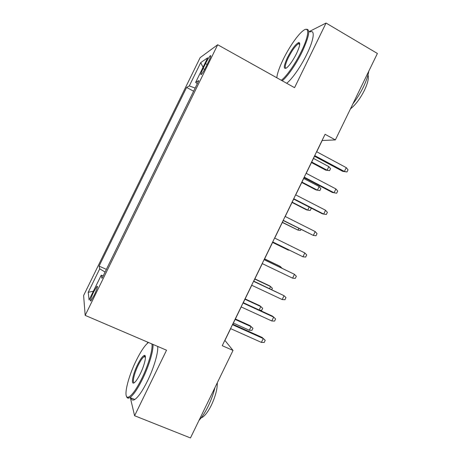 <?xml version="1.0" encoding="UTF-8"?>
<svg xmlns="http://www.w3.org/2000/svg" width="461" height="461" viewBox="0 0 461 461"><rect width="100%" height="100%" fill="white"/><g stroke="black" fill="none" stroke-linecap="round" stroke-linejoin="round"><path stroke-width="0.69" d="M94.165 295.276C97.156 288.811 98.089 285.837 96.966 286.362L93.658 291.963C90.684 298.382 89.751 301.35 90.863 300.877L94.165 295.276M147.889 342.229L147.29 343.451M200.149 57.631L83.608 295.536L85.181 315.376L217.696 44.746L200.149 57.631M316.701 151.761L322.181 140.501L335.366 139.914L325.08 134.295L222.242 345.692L233.018 350.429L224.922 340.425L230.656 328.641M205.508 63.63L203.082 68.574C200.892 73.213 200.322 75.183 201.359 74.486C202.546 73.172 204.114 70.568 206.061 66.684L208.539 61.63C210.717 57.003 211.288 55.049 210.256 55.764C209.04 57.112 207.456 59.734 205.508 63.63L207.127 64.517M103.264 275.73L101.224 275.194L101.973 278.369L198.812 80.6L195.654 82.369L197.291 83.7M101.224 275.194L89.094 299.967L88.218 292.314L99.726 268.815L99.086 266.095L186.601 87.446L189.31 85.925L200.719 62.633L207.675 57.815L195.654 82.369M217.696 44.746L294.55 87.676L326.06 23.05L309.141 31.619M326.06 23.05L377.392 53.476L335.366 139.914M130.325 397.67L134.595 415.73L190.468 437.95L233.018 350.429M134.595 415.73L166.536 350.216L85.181 315.376M232.805 324.227L241.207 306.951M243.287 302.681L251.752 285.273M253.757 281.152L262.286 263.623M264.222 259.647L272.791 242.025M274.704 238.095L283.238 220.554M285.221 216.48L293.674 199.1M295.72 194.888L304.099 177.669M306.213 173.319L314.517 156.256M195.164 88.045L189.31 85.925M193.62 91.197L186.601 87.446M106.376 269.374L99.086 266.095M99.726 268.815L105.068 272.048M203.042 67.283L200.719 62.633M88.218 292.314L93.381 291.202M314.419 156.204L342.748 171.354L344.402 171.475L314.719 155.593M346.257 167.643L348.026 169.838L346.995 171.965L344.402 171.475L346.257 167.643L316.603 151.709M346.995 171.965L342.748 171.354M328.854 166.623L330.549 168.68L329.58 170.674L325.656 170.103L327.108 170.213L328.854 166.623L313.468 158.411M329.58 170.674L327.108 170.213L311.711 162.024M325.656 170.103L311.452 162.554M281.291 80.266C286.281 76.774 295.305 63.941 301.338 51.465C309.268 35.428 309.74 25.251 302.975 30.818C297.656 34.834 288.955 47.535 283.221 59.377C279.412 67.271 277.274 73.403 276.807 77.765M305.735 29.377C310.668 28.288 309.492 35.733 302.203 51.718C296.25 64.027 287.41 76.757 282.207 80.779M296.521 53.568C293.075 60.351 289.802 65.099 286.707 67.807C283.256 69.715 283.509 66.286 287.48 57.521C291.969 48.872 295.737 43.87 298.797 42.516C300.537 42.856 299.783 46.538 296.521 53.568M299.742 43.83L298.423 43.714C295.397 45.783 292.02 50.468 288.281 57.763C285.273 64.194 284.512 67.704 286.004 68.286M368.748 71.259C368.126 75.616 366.345 80.836 363.418 86.927C360.421 93.024 356.935 98.631 352.953 103.742M367.999 74.959C368.996 78.013 367.815 83.113 364.455 90.27C360.156 98.706 355.5 104.895 350.475 108.836M299.016 43.346L299.443 42.752M309.867 32.045C315.272 29.147 314.05 39.594 306.767 54.346C300.831 66.632 291.94 79.298 286.667 83.274M148.517 342.494L147.313 343.433C143.999 346.574 140.311 352.267 136.237 360.514C127.639 377.726 122.747 399.07 128.4 397.117C131.788 395.751 136.249 389.568 141.775 378.562C148.5 364.922 153.087 348.821 151.876 343.935M152.96 344.402C153.697 350.072 149.059 365.792 142.518 379.08C137.626 388.9 133.442 395.042 129.967 397.526L128.798 398.085C127.634 398.379 126.873 397.785 126.504 396.31M140.3 373.767C138.271 377.864 136.45 380.694 134.825 382.255C130.521 386.485 132.451 374.885 137.539 364.749C140.265 359.292 142.495 356.203 144.23 355.483C146.938 354.411 144.806 364.703 140.3 373.767M144.23 355.483L144.604 356.422L144.08 356.664C142.437 357.828 140.49 360.686 138.231 365.227C134.197 373.335 131.95 383.131 134.353 382.647M214.993 387.499C213.449 393.769 211.19 400.01 208.199 406.216C205.185 412.359 202.114 417.096 198.991 420.42M217.315 382.728C217.39 388.992 215.414 396.472 211.386 405.161C207.951 412.03 204.701 416.208 201.641 417.695L201.175 417.862M144.547 356.278L144.933 355.604M157.662 346.413C158.498 352.118 153.951 367.843 147.416 381.109C142.535 390.899 138.329 397.025 134.796 399.474C132.883 400.632 131.679 400.142 131.183 398.016M304.001 177.618L332.467 192.519L334.052 192.773L304.231 177.145M335.919 188.935L337.711 191.085L336.68 193.211L334.052 192.773L335.919 188.935L306.121 173.267M336.68 193.211L332.467 192.519M293.576 199.054L322.176 213.708L323.703 214.088L293.732 198.726M325.564 210.251L327.385 212.348L326.353 214.474L323.703 214.088L325.564 210.251L295.622 194.842M283.14 220.502L313.336 235.427L283.227 220.323M315.203 231.583L317.047 233.629L316.016 235.761L313.336 235.427L315.203 231.583L285.123 216.434M272.693 241.979L302.963 256.783L272.716 241.939M304.83 252.939L306.703 254.933L305.666 257.065L302.963 256.783L304.83 252.939L274.606 238.043M319.162 186.567L320.879 188.578L319.911 190.572L316.021 189.938L317.416 190.157L319.162 186.567L303.707 178.476M319.911 190.572L317.416 190.157L301.949 182.089M316.021 189.938L301.748 182.498M292.038 202.46L306.369 209.784L307.712 210.118L292.176 202.177M310.535 207.744L311.198 208.493L310.23 210.487L307.712 210.118L309.198 207.058M282.316 222.444L298.002 230.097L282.397 222.283M301.004 229.469L300.543 230.419L298.002 230.097L298.837 228.379M272.589 242.44L288.281 250.093L272.607 242.405M289.496 250.225L288.281 250.093L288.465 249.718M292.585 278.162L295.311 278.386L296.348 276.254L294.452 274.312L292.585 278.162L262.188 263.571M264.084 259.676L294.452 274.312L264.124 259.601M279.954 267.23L280.305 266.498L279.118 265.847L264.608 258.846M281.982 268.204L280.305 266.498L264.574 258.915M282.19 299.552L284.95 299.731L285.987 297.599L284.062 295.703L282.19 299.552L251.654 285.226M253.55 281.331L284.062 295.703L253.659 281.106M269.564 288.603L270.572 286.529L269.443 285.757L254.87 278.876M271.765 289.635L272.405 288.321L270.572 286.529L254.772 279.066M271.794 320.971L274.577 321.092L275.615 318.954L273.667 317.11L271.794 320.971L241.109 306.905M243.01 302.998L273.667 317.11L272.439 316.108L243.189 302.635M259.168 309.994L260.828 306.571L259.756 305.683L245.114 298.918M259.635 310.207L261.71 310.322L262.684 308.323L260.828 306.571L244.964 299.235M232.459 324.694L263.254 338.541L262.096 337.406L265.231 340.333L263.254 338.541L261.381 342.402L230.558 328.595M262.096 337.406L232.707 324.181M265.231 340.333L264.193 342.477L261.381 342.402M250.058 325.633L252.956 328.336L251.983 330.335L249.326 330.243L251.078 326.63L250.058 325.633L235.358 318.977M252.956 328.336L251.078 326.63L235.145 319.421M249.326 330.243L233.375 323.057M204.644 69.427L203.082 68.574M97.507 286.598L96.966 286.362M210.769 56.046L210.256 55.764M298.423 43.714L299.719 44.463M299.056 43.507L298.797 42.516M134.796 399.474L129.967 397.526M144.08 356.664L145.434 357.235M128.4 397.117L128.798 398.085"/></g></svg>
